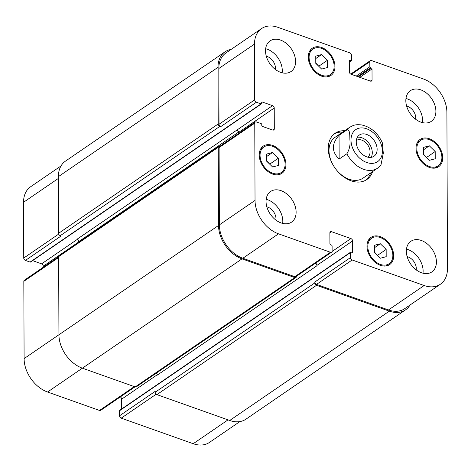 <?xml version="1.0" encoding="UTF-8"?>
<svg xmlns="http://www.w3.org/2000/svg" width="471" height="471" viewBox="0 0 471 471"><rect width="100%" height="100%" fill="white"/><g stroke="black" fill="none" stroke-linecap="round" stroke-linejoin="round"><path stroke-width="0.71" d="M371.16 157.355A12.888 9.067 55.6 0 0 372.29 152.657A12.888 9.067 55.6 0 0 357.377 137.238M367.792 157.167A10.138 7.13 55.6 0 0 370.065 151.868A10.138 7.13 55.6 0 0 365.166 142.089A10.138 7.13 55.6 0 0 356.341 140.446M377.13 149.342A12.888 9.067 -124.4 0 1 373.974 156.272A12.888 9.067 -124.4 0 1 359.208 150.761A12.888 9.067 -124.4 0 1 359.408 135.006A12.888 9.067 -124.4 0 1 370.73 136.773A12.888 9.067 -124.4 0 1 377.13 149.342M346.886 153.758A24.745 17.403 55.6 0 0 363.618 169.307A24.745 17.403 55.6 0 0 377.53 168.206L380.98 164.932L383.3 153.246L382.399 142.919C377.913 133.01 370.954 127.017 361.54 124.921C354.569 124.214 353.238 125.451 349.564 127.376A24.745 17.403 55.6 0 0 346.803 129.972C350.147 128.919 349.741 135.813 349.9 139.769C350.501 144.744 349.494 149.407 346.886 153.758L339.144 159.057L339.061 135.271L346.803 129.972M339.144 159.057C331.507 151.75 331.478 143.826 339.061 135.271M365.82 180.163A28.042 19.729 55.6 0 0 370.677 172.898M342.711 132.074A28.042 19.729 55.6 0 0 334.186 133.976M349.564 127.376L335.052 137.32A24.745 17.403 55.6 0 0 328.993 150.62A24.745 17.403 55.6 0 0 332.714 164.344M336.977 170.567A24.745 17.403 55.6 0 0 349.111 179.245A24.745 17.403 55.6 0 0 363.017 178.144L377.53 168.206M372.614 171.574A28.042 19.729 -124.4 0 1 366.821 179.539A28.042 19.729 -124.4 0 1 342.176 175.707A28.042 19.729 -124.4 0 1 328.258 148.341A28.042 19.729 -124.4 0 1 335.122 133.269A28.042 19.729 -124.4 0 1 344.648 130.744M350.671 252.12A0.824 0.583 55.6 0 0 350.471 252.568L350.489 257.584A2.061 1.448 55.6 0 0 352.167 259.974L424.153 285.52A28.866 20.306 55.6 0 0 440.379 284.237A28.866 20.306 55.6 0 0 447.45 268.723L446.902 112.386A28.866 20.306 55.6 0 0 423.435 78.987L371.489 60.547A2.061 1.448 55.6 0 0 370.33 60.641A2.061 1.448 55.6 0 0 369.823 61.748L369.841 66.77A0.824 0.583 55.6 0 0 370.512 67.724L371.348 68.018A0.824 0.583 -124.4 0 1 372.019 68.972L372.055 79.911A2.061 1.448 -124.4 0 1 371.548 81.018A2.061 1.448 -124.4 0 1 370.394 81.106L351.019 74.23A2.061 1.448 -124.4 0 1 349.341 71.845L349.305 60.912A0.824 0.583 -124.4 0 1 349.971 60.429L350.801 60.724A0.824 0.583 55.6 0 0 351.466 60.247L351.454 55.225A2.061 1.448 55.6 0 0 349.776 52.84L277.79 27.289A28.866 20.306 55.6 0 0 261.564 28.572A28.866 20.306 55.6 0 0 254.493 44.091L254.687 99.846A2.061 1.448 55.6 0 0 256.359 102.236L261.04 103.897A0.824 0.583 55.6 0 0 261.705 103.414L261.699 102.519A0.824 0.583 -124.4 0 1 262.365 102.036L272.556 105.651A2.061 1.448 -124.4 0 1 274.234 108.042L274.305 128.836A2.061 1.448 -124.4 0 1 273.798 129.943A2.061 1.448 -124.4 0 1 272.638 130.037L262.453 126.422A0.824 0.583 -124.4 0 1 261.782 125.469L261.776 124.568A0.824 0.583 55.6 0 0 261.111 123.614L256.43 121.954A2.061 1.448 55.6 0 0 255.27 122.048A2.061 1.448 55.6 0 0 254.77 123.155L255.035 200.428A28.866 20.306 55.6 0 0 278.508 233.828L330.454 252.268A2.061 1.448 55.6 0 0 331.613 252.173A2.061 1.448 55.6 0 0 332.12 251.067L332.102 246.045A0.824 0.583 55.6 0 0 331.431 245.091L330.595 244.796A0.824 0.583 -124.4 0 1 329.924 243.843L329.883 232.904A2.061 1.448 -124.4 0 1 330.389 231.797A2.061 1.448 -124.4 0 1 331.549 231.703L350.924 238.579A2.061 1.448 -124.4 0 1 352.602 240.964L352.638 251.903A0.824 0.583 -124.4 0 1 351.972 252.385L351.136 252.085A0.824 0.583 55.6 0 0 350.671 252.12L119.734 410.312A0.824 0.583 55.6 0 0 119.534 410.753L119.546 415.775A2.061 1.448 55.6 0 0 121.224 418.16L193.21 443.711A28.866 20.306 55.6 0 0 209.436 442.428L239.863 421.586M120.299 396.912A2.061 1.448 -124.4 0 1 121.659 399.155L121.695 408.969M58.663 256.719L24.333 280.233A2.061 1.448 55.6 0 0 23.827 281.346L24.098 358.614A28.866 20.306 55.6 0 0 47.565 392.013L99.511 410.453A2.061 1.448 55.6 0 0 100.67 410.359L134.994 386.85M32.605 260.646L41.613 263.842A2.061 1.448 -124.4 0 1 43.291 266.227L43.297 267.245M61.018 165.939L30.621 186.763A28.866 20.306 55.6 0 0 23.55 202.277L23.744 258.037A2.061 1.448 55.6 0 0 25.422 260.422L30.097 262.082A0.824 0.583 55.6 0 0 30.562 262.047L261.505 103.856M386.185 256.683L380.35 258.232L374.492 252.533L374.469 245.291L380.303 243.743L386.161 249.436L386.185 256.683M377.701 255.653L374.492 252.12M386.161 249.436L377.695 255.235M380.303 243.743L374.474 247.728M278.438 165.439L272.603 166.987L266.745 161.288L266.721 154.041L272.55 152.492L278.408 158.191L278.438 165.439M269.948 164.403L266.745 160.87M278.408 158.191L269.948 163.99M272.55 152.492L266.727 156.484M327.475 67.524L321.64 69.072L315.782 63.373L315.758 56.126L321.587 54.583L327.445 60.276L327.475 67.524M318.985 66.488L315.782 62.961M327.445 60.276L318.985 66.075M321.587 54.583L315.764 58.569M435.222 158.774L429.387 160.317L423.529 154.623L423.506 147.376L429.34 145.827L435.198 151.527L435.222 158.774M426.732 157.738L423.529 154.205M435.198 151.527L426.732 157.326M429.34 145.827L423.511 149.819M285.102 164.185A15.466 10.88 55.6 0 0 277.425 149.095A15.466 10.88 55.6 0 0 263.837 146.981A15.466 10.88 55.6 0 0 263.601 165.886A15.466 10.88 55.6 0 0 281.317 172.498A15.466 10.88 55.6 0 0 285.102 164.185M285.938 164.479A16.497 11.604 -124.4 0 1 281.899 173.346A16.497 11.604 -124.4 0 1 263.006 166.298A16.497 11.604 -124.4 0 1 263.254 146.128A16.497 11.604 -124.4 0 1 277.749 148.389A16.497 11.604 -124.4 0 1 285.938 164.479M392.855 255.435A15.466 10.88 55.6 0 0 385.178 240.345A15.466 10.88 55.6 0 0 371.59 238.226A15.466 10.88 55.6 0 0 371.354 257.137A15.466 10.88 55.6 0 0 389.064 263.742A15.466 10.88 55.6 0 0 392.855 255.435M393.691 255.729A16.497 11.604 -124.4 0 1 389.647 264.596A16.497 11.604 -124.4 0 1 370.754 257.543A16.497 11.604 -124.4 0 1 371.007 237.378A16.497 11.604 -124.4 0 1 385.502 239.633A16.497 11.604 -124.4 0 1 393.691 255.729M441.892 157.52A15.466 10.88 55.6 0 0 434.215 142.43A15.466 10.88 55.6 0 0 420.627 140.317A15.466 10.88 55.6 0 0 420.391 159.222A15.466 10.88 55.6 0 0 438.101 165.833A15.466 10.88 55.6 0 0 441.892 157.52M442.728 157.814A16.497 11.604 -124.4 0 1 438.684 166.681A16.497 11.604 -124.4 0 1 419.791 159.634A16.497 11.604 -124.4 0 1 420.044 139.463A16.497 11.604 -124.4 0 1 434.539 141.724A16.497 11.604 -124.4 0 1 442.728 157.814M334.139 66.27A15.466 10.88 55.6 0 0 326.462 51.186A15.466 10.88 55.6 0 0 312.874 49.066A15.466 10.88 55.6 0 0 312.638 67.971A15.466 10.88 55.6 0 0 330.354 74.583A15.466 10.88 55.6 0 0 334.139 66.27M334.975 66.57A16.497 11.604 -124.4 0 1 330.936 75.437A16.497 11.604 -124.4 0 1 312.043 68.383A16.497 11.604 -124.4 0 1 312.291 48.219A16.497 11.604 -124.4 0 1 326.786 50.474A16.497 11.604 -124.4 0 1 334.975 66.57M295.588 61.542A18.557 13.053 -124.4 0 1 291.043 71.515A18.557 13.053 -124.4 0 1 269.789 63.585A18.557 13.053 -124.4 0 1 270.071 40.895A18.557 13.053 -124.4 0 1 286.374 43.438A18.557 13.053 -124.4 0 1 295.588 61.542M296.118 212.144A18.557 13.053 -124.4 0 1 291.573 222.118A18.557 13.053 -124.4 0 1 270.313 214.187A18.557 13.053 -124.4 0 1 270.595 191.497A18.557 13.053 -124.4 0 1 286.904 194.034A18.557 13.053 -124.4 0 1 296.118 212.144M436.417 261.941A18.557 13.053 -124.4 0 1 431.872 271.914A18.557 13.053 -124.4 0 1 410.612 263.984A18.557 13.053 -124.4 0 1 410.895 241.293A18.557 13.053 -124.4 0 1 427.203 243.837A18.557 13.053 -124.4 0 1 436.417 261.941M435.893 111.339A18.557 13.053 -124.4 0 1 431.348 121.318A18.557 13.053 -124.4 0 1 410.088 113.381A18.557 13.053 -124.4 0 1 410.371 90.697A18.557 13.053 -124.4 0 1 426.679 93.234A18.557 13.053 -124.4 0 1 435.893 111.339M282.158 72.805A18.557 13.053 55.6 0 0 282.288 70.65A18.557 13.053 55.6 0 0 265.656 48.719M275.388 69.484A10.138 7.13 55.6 0 0 266.309 56.232M282.682 223.407A18.557 13.053 55.6 0 0 282.812 221.252A18.557 13.053 55.6 0 0 266.186 199.321M275.912 220.087A10.138 7.13 55.6 0 0 266.833 206.834M422.982 273.204A18.557 13.053 55.6 0 0 423.117 271.049A18.557 13.053 55.6 0 0 406.485 249.118M416.211 269.883A10.138 7.13 55.6 0 0 407.138 256.63M422.458 122.601A18.557 13.053 55.6 0 0 422.593 120.452A18.557 13.053 55.6 0 0 405.961 98.516M415.687 119.281A10.138 7.13 55.6 0 0 406.608 106.028M217.985 67.329L58.38 176.654A28.866 20.306 55.6 0 1 65.451 161.135L225.056 51.81A28.866 20.306 -124.4 0 0 217.985 67.329L218.179 123.985A2.061 1.448 -124.4 0 0 219.857 126.369L220.693 126.664A2.061 1.448 -124.4 0 1 219.015 124.279L218.821 68.525A28.866 20.306 -124.4 0 1 225.892 53.005L261.564 28.572M238.567 133.487L238.561 132.469A2.061 1.448 55.6 0 0 236.889 130.084L76.95 239.292A2.061 1.448 -124.4 0 1 78.628 241.676L78.628 242.176M331.613 252.173L295.941 276.607A2.061 1.448 -124.4 0 1 294.781 276.695L242.842 258.261A28.866 20.306 -124.4 0 1 219.368 224.861L219.097 147.588A2.061 1.448 -124.4 0 1 219.604 146.481L255.27 122.048M315.264 263.371A2.061 1.448 55.6 0 1 316.93 265.756L316.93 265.397A2.061 1.448 55.6 0 0 315.576 263.159M440.379 284.237L404.713 308.67A28.866 20.306 -124.4 0 1 388.487 309.953L316.494 284.402A2.061 1.448 -124.4 0 1 314.822 282.017L350.489 257.584M409.982 305.061A28.866 20.306 -124.4 0 1 405.549 309.865A28.866 20.306 -124.4 0 1 389.323 311.148L316.5 285.302A2.061 1.448 -124.4 0 1 314.822 282.912L314.822 282.017M296.453 276.259L296.453 276.395A2.061 1.448 -124.4 0 1 295.947 277.501A2.061 1.448 -124.4 0 1 294.787 277.596L242.006 258.862A28.866 20.306 -124.4 0 1 218.538 225.462L218.261 147.293A2.061 1.448 -124.4 0 1 218.768 146.181A2.061 1.448 -124.4 0 1 219.928 146.092L220.087 146.145M238.232 133.717L238.232 132.351A2.061 1.448 55.6 0 0 236.554 129.967M225.056 51.81A28.866 20.306 -124.4 0 1 231.137 49.414M119.546 415.775L155.218 391.342L155.218 392.237A2.061 1.448 55.6 0 0 156.896 394.621L229.718 420.473A28.866 20.306 55.6 0 0 245.944 419.19L405.549 309.865M156.36 373.114A2.061 1.448 -124.4 0 1 157.332 375.081L316.93 265.756M218.768 146.181L59.163 255.506A2.061 1.448 55.6 0 0 58.657 256.613L58.934 334.781A28.866 20.306 55.6 0 0 82.401 368.181L135.183 386.915A2.061 1.448 55.6 0 0 136.343 386.826L295.947 277.501M58.38 176.654L58.581 233.31A2.061 1.448 55.6 0 0 60.253 235.694L61.089 235.989L25.422 260.422M366.75 162.495A19.382 13.635 55.6 0 0 380.256 142.042A19.382 13.635 55.6 0 0 353.062 132.386A19.382 13.635 55.6 0 0 366.75 162.495M351.401 74.365L369.823 61.748M370.336 81.089L372.055 79.911M218.821 68.525L254.493 44.091M219.015 124.279L254.687 99.846M220.693 126.664L256.359 102.236M238.561 132.469L274.234 108.042M236.889 130.084L272.556 105.651M272.585 130.014L274.305 128.836M219.097 147.588L254.77 123.155M219.368 224.861L255.035 200.428M242.842 258.261L278.508 233.828M294.781 276.695L330.454 252.268M329.888 232.845L331.549 231.703M332.067 251.496L350.924 238.579M316.93 265.397L352.602 240.964M316.494 284.402L352.167 259.974M388.487 309.953L424.153 285.52M58.386 178.415L23.55 202.277M58.722 234.075L23.744 258.037M77.256 239.427L41.613 263.842M78.628 242.023L43.291 266.227M58.663 257.484L23.827 281.346M58.934 334.751L24.098 358.614M82.372 368.175L47.565 392.013M134.317 386.609L99.511 410.453M157.302 374.739L121.659 399.155M156.195 394.209L121.224 418.16M228.023 419.867L193.21 443.711M389.323 311.148L229.718 420.473M316.5 285.302L156.896 394.621M314.822 282.912L155.218 392.237M350.471 252.568L119.534 410.753M352.638 251.903L351.949 252.374M294.787 277.596L135.183 386.915M242.006 258.862L82.401 368.181M218.538 225.462L58.934 334.781M218.261 147.293L58.657 256.613M238.232 132.351L78.628 241.676M262.365 102.036L261.699 102.495M261.04 103.897L30.097 262.082M219.857 126.369L60.253 235.694M218.179 123.985L58.581 233.31M350.801 60.724L349.305 61.754M349.971 60.429L349.305 60.889M372.019 68.972L359.791 77.344M371.348 68.018L358.431 76.867M370.512 67.724L357.595 76.567M369.841 66.77L356.241 76.084M263.837 146.981L260.504 149.26M281.317 172.498L277.984 174.782M371.59 238.226L368.257 240.51M389.064 263.742L385.737 266.027M420.627 140.317L417.294 142.595M438.101 165.833L434.774 168.112M312.874 49.066L309.541 51.351M330.354 74.583L327.021 76.867M370.33 60.641L350.701 74.088M349.305 62.031L351.266 60.688"/></g></svg>
